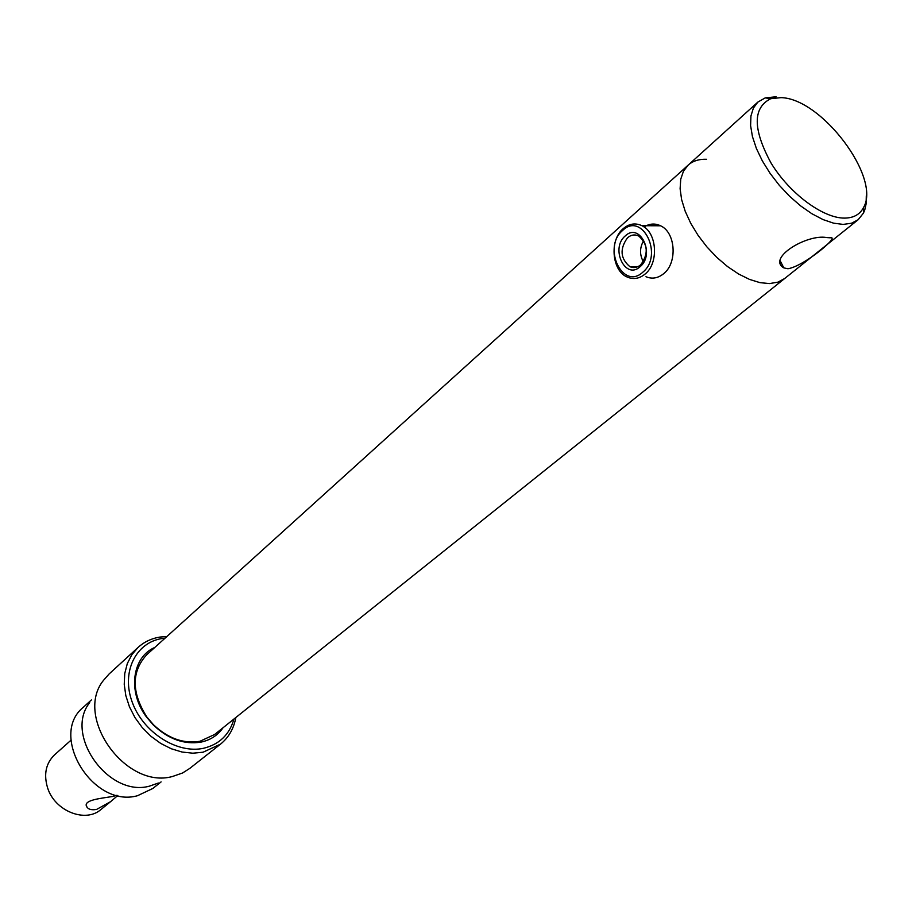 <?xml version="1.0" encoding="UTF-8"?>
<svg xmlns="http://www.w3.org/2000/svg" width="912" height="912" viewBox="0 0 912 912"><rect width="100%" height="100%" fill="white"/><g stroke="black" fill="none" stroke-linecap="round" stroke-linejoin="round"><path stroke-width="1.37" d="M782.405 265.107L781.744 266.167L782.405 265.107M214.628 734.479L199.933 741.285C183.529 743.987 168.025 738.446 153.421 724.687L146.741 716.843C131.385 692.356 131.362 671.677 146.661 654.805L688.081 165.186L683.441 171.262L680.74 179.197L680.113 188.738L681.606 199.546L685.186 211.219L690.737 223.303L698.068 235.342L706.88 246.867L716.832 257.412L727.548 266.578L738.606 274.01L749.55 279.425L759.992 282.652L769.523 283.575L777.913 282.161L784.719 278.479L777.913 282.161L769.523 283.575L759.992 282.652L749.55 279.425L738.606 274.01L727.548 266.578L716.832 257.412L706.88 246.867L698.068 235.342L690.737 223.303L685.186 211.219L681.606 199.546L680.113 188.738L680.74 179.197L683.441 171.262L688.081 165.186C692.789 160.991 698.934 159.019 706.538 159.281M117.819 795.503L110.569 801.682L96.581 809.434C91.781 810.255 88.578 809.468 86.959 807.097C82.114 800.143 100.388 798.456 112.415 796.518L116.964 795.298M110.409 801.808L101.038 809.434C85.614 823.274 54.914 811.213 47.652 788.025C43.525 774.47 45.805 763.424 54.503 754.885L71.011 740.191M625.199 235.969C639.745 221.73 655.66 254.197 640.11 266.703C625.404 280.463 610.037 248.486 625.199 235.969M640.669 264.856C648.694 253.878 648.022 244.245 638.639 235.957C634.741 234.19 631.036 234.794 627.513 237.77C619.544 248.999 620.354 258.643 629.941 266.703C633.68 268.288 637.26 267.672 640.669 264.856M622.554 230.519C602.08 247.494 622.805 290.768 642.789 272.232C663.982 255.257 642.265 211.082 622.554 230.519M623.124 228.718C609.159 240.278 611.906 271.115 627.41 277.123C633.578 279.676 639.483 278.65 645.115 274.022C659.045 263.112 657.05 232.4 641.957 225.709C635.345 222.642 629.075 223.645 623.124 228.718M635.881 266.612L636.234 267.273M645.97 276.724C652.137 279.266 658.042 278.24 663.697 273.657C677.627 262.838 675.678 232.412 660.584 225.788C654.976 223.132 649.469 223.531 644.054 226.974M643.348 261.733C639.54 254.744 639.631 247.722 643.621 240.665M235.843 717.505C233.814 728.608 228.707 737.489 220.533 744.135L203.091 752.206L192.842 753.198L182.104 752.047L171.262 748.752L160.751 743.44L150.947 736.292L142.249 727.571L134.987 717.619L129.447 706.823L125.822 695.594L124.237 684.365L124.75 673.546L127.315 663.56L131.807 654.759L138.054 647.452C144.142 641.923 151.415 638.457 159.885 637.078L166.93 636.473M220.533 744.135L189.764 768.417L182.571 772.988L172.471 776.5C125.719 789.667 73.735 716.752 103.523 680.318L109.155 673.922L138.054 647.452M158.346 783.043L149.488 786.133C108.596 797.669 63.703 734.616 89.729 702.605M161.093 781.903L152.84 788.47L137.507 795.72C92.728 808.442 48.359 734.981 83.471 707.142L91.36 699.971M223.052 727.73C217.82 735.266 210.524 740.042 201.176 742.072C184.304 744.865 168.344 739.165 153.307 724.994L146.422 716.923C127.429 691.786 132.126 657.107 154.778 647.463M233.939 719.032C229.436 734.719 219.29 744.466 203.513 748.285C177.099 754.121 143.024 732.325 132.217 702.149C121.022 672.053 135.751 642.39 162.268 638.48L165.118 638.115M787.979 268.744C804.361 266.122 840.898 235.376 830.194 237.804L826.762 237.576C806.995 233.746 766.787 258.176 783.83 267.9L787.979 268.744M780.991 97.641L770.743 98.701C752.639 107.776 752.765 129.253 771.096 163.111C789.473 193.378 822.818 218.173 844.387 218.105C853.529 218.059 859.913 214.514 863.55 207.491C881.3 177.669 821.359 98.291 780.991 97.641M866.297 195.795L866.104 203.957L864.77 209.92L863.47 213.066L858.169 219.724L851.489 223.246L843.155 224.409L833.591 223.166L823.046 219.587L811.908 213.75L800.611 205.884L789.587 196.262L779.27 185.273L770.081 173.337L762.352 160.911L756.401 148.508L752.446 136.595L750.599 125.628L750.929 116.006L753.38 108.083L757.826 102.11L765.214 97.892L776.101 96.775M780.649 263.876L781.071 262.496M784.616 278.559L214.514 734.57M86.344 805.353L86.959 807.097M660.584 225.788L641.957 225.709M638.115 266.578L629.941 266.703M770.743 98.701L765.214 97.892M688.081 165.186L757.826 102.11M784.719 278.479L858.169 219.724M863.55 207.491L863.47 213.066M780.41 261.208L783.83 267.9"/></g></svg>
